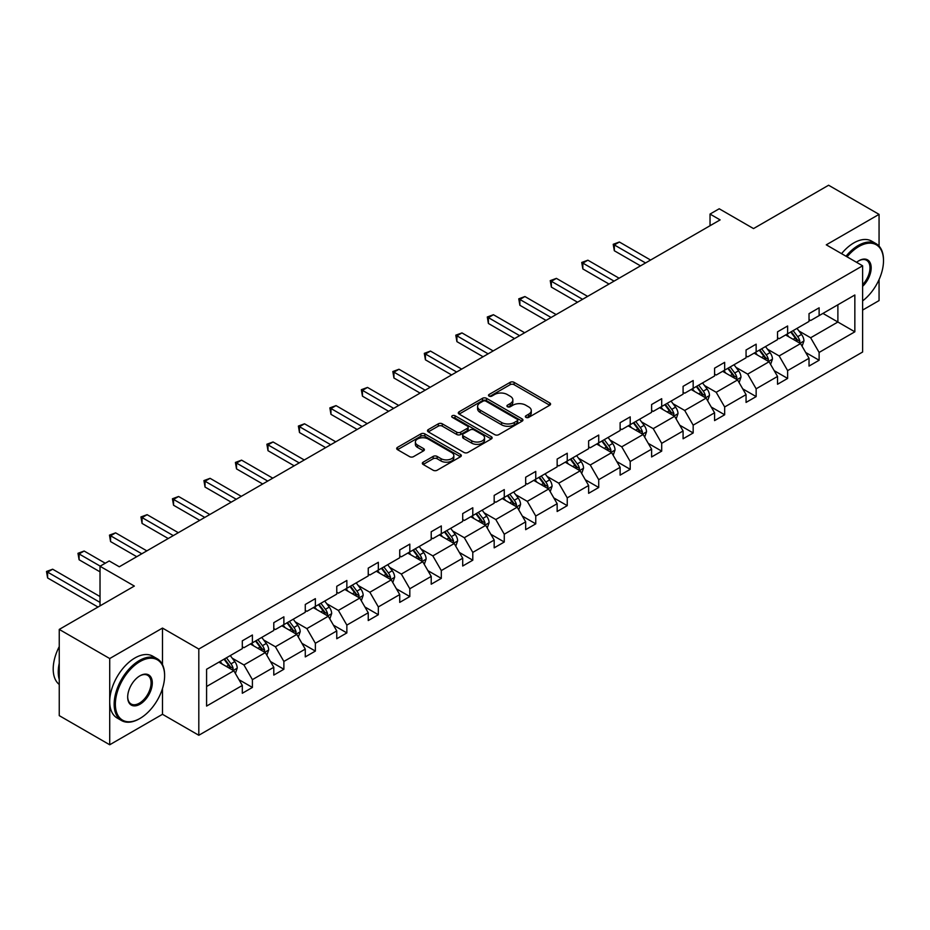 <?xml version="1.0" encoding="UTF-8"?>
<svg xmlns="http://www.w3.org/2000/svg" width="930" height="930" viewBox="0 0 930 930"><rect width="100%" height="100%" fill="white"/><g stroke="black" fill="none" stroke-linecap="round" stroke-linejoin="round"><path stroke-width="1.4" d="M525.927 417.372A1.965 1.128 0 0 0 528.705 417.372L549.746 405.224A2.802 1.616 0 0 0 550.572 404.085A2.802 1.616 0 0 0 549.746 402.934L514.092 382.346A2.802 1.616 0 0 0 510.128 382.346L489.075 394.506A1.965 1.128 0 0 0 488.506 395.297A1.965 1.128 0 0 0 489.075 396.099A1.965 1.128 0 0 0 491.854 396.099L494.574 394.529A8.963 5.173 0 0 1 507.257 394.529L510.221 396.25A8.963 5.173 0 0 1 512.849 399.9A8.963 5.173 0 0 1 510.221 403.562L507.501 405.143A1.965 1.128 0 0 0 506.931 405.933A1.965 1.128 0 0 0 507.501 406.736A1.965 1.128 0 0 0 510.279 406.736L513 405.166A8.963 5.173 0 0 1 525.683 405.166L528.647 406.887A8.963 5.173 0 0 1 531.274 410.537A8.963 5.173 0 0 1 528.647 414.199L525.927 415.78A1.965 1.128 0 0 0 525.357 416.57A1.965 1.128 0 0 0 525.927 417.372L525.927 415.78M879.059 246.101L879.059 214.365L828.607 185.233L753.521 228.582L719.216 208.773L710.032 214.074L710.032 225.723M862.61 310.085L879.059 300.588L879.059 279.593M162.483 664.625L162.483 628.076L109.717 658.545L109.717 744.767L59.253 715.635L59.253 629.412L134.339 586.063L100.022 566.254L100.022 605.872M109.717 658.545L59.253 629.412M423.162 462.187A2.802 1.616 0 0 0 422.336 463.326A2.802 1.616 0 0 0 423.162 464.465L433.159 470.243A2.802 1.616 0 0 0 437.123 470.243L460.501 456.746A2.802 1.616 0 0 0 461.327 455.607A2.802 1.616 0 0 0 460.501 454.456L424.847 433.88A2.802 1.616 0 0 0 420.883 433.88L397.505 447.365A2.802 1.616 0 0 0 396.692 448.516A2.802 1.616 0 0 0 397.505 449.655L409.595 456.63A2.802 1.616 0 0 0 413.548 456.63L423.557 450.864A2.802 1.616 0 0 0 424.382 449.713A2.802 1.616 0 0 0 423.557 448.574L417.57 445.11A7.498 4.325 0 0 1 415.373 442.052A7.498 4.325 0 0 1 420 438.053A7.498 4.325 0 0 1 428.16 438.995L451.643 452.55A7.498 4.325 0 0 1 453.828 455.607A7.498 4.325 0 0 1 449.202 459.606A7.498 4.325 0 0 1 441.041 458.664L437.123 456.409A2.802 1.616 0 0 0 433.159 456.409L423.162 462.187L423.162 464.465M100.022 566.254L109.205 560.953L119.296 566.777L720.122 219.899L710.032 214.074M162.483 628.076L198.811 649.047L862.61 265.806L862.61 352.028L198.811 735.27L198.811 649.047M879.059 214.365L826.282 244.834L862.61 265.806M494.772 434.67A2.802 1.616 0 0 0 498.736 434.67L522.114 421.174A2.802 1.616 0 0 0 522.939 420.035A2.802 1.616 0 0 0 522.114 418.895L486.46 398.307A2.802 1.616 0 0 0 482.496 398.307L459.118 411.804A2.802 1.616 0 0 0 458.292 412.943A2.802 1.616 0 0 0 459.118 414.083L494.772 434.67M453.061 417.803A1.965 1.128 0 0 1 455.061 418.082L455.061 415.745L491.307 436.682A2.802 1.616 0 0 1 492.133 437.821A2.802 1.616 0 0 1 491.307 438.96L467.93 452.457A2.802 1.616 0 0 1 463.965 452.457L428.312 431.869L438.321 426.138L438.321 423.813L428.312 429.59A2.802 1.616 0 0 0 427.486 430.73A2.802 1.616 0 0 0 428.312 431.869L428.312 429.59M438.321 426.138A2.802 1.616 0 0 1 442.273 426.138L442.273 423.813A2.802 1.616 0 0 0 438.321 423.813M442.273 423.813L456.735 432.159A2.802 1.616 0 0 0 460.699 432.159L467.337 428.323A2.802 1.616 0 0 0 468.162 427.184A2.802 1.616 0 0 0 467.337 426.045L452.282 417.349A1.965 1.128 0 0 1 451.713 416.547A1.965 1.128 0 0 1 452.922 415.501A1.965 1.128 0 0 1 455.061 415.745M206.588 669.263L242.312 648.64L242.312 640.828L252.402 635.004L252.402 642.816L273.792 630.459L273.792 622.658L283.882 616.823L283.882 624.635L305.273 612.277L305.273 604.477L315.363 598.653L315.363 606.453L336.765 594.107L336.765 586.295L346.855 580.471L346.855 588.283L368.245 575.926L368.245 568.125L378.336 562.29L378.336 570.102L399.726 557.756L399.726 549.944L409.816 544.12L409.816 551.92L431.218 539.574L431.218 531.762L441.308 525.938L441.308 533.75L462.698 521.393L462.698 513.593L472.789 507.768L472.789 515.569L494.179 503.223L494.179 495.411L504.269 489.587L504.269 497.387L525.671 485.042L525.671 477.23L535.761 471.405L535.761 479.217L557.151 466.86L557.151 459.06L567.242 453.236L567.242 461.036L588.632 448.69L588.632 440.878L598.722 435.054L598.722 442.866L620.124 430.509L620.124 422.697L630.215 416.873L630.215 424.685L651.605 412.327L651.605 404.527L661.695 398.703L661.695 406.503L683.085 394.157L683.085 386.345L693.176 380.521L693.176 388.333L714.577 375.976L714.577 368.175L724.668 362.34L724.668 370.152L746.058 357.794L746.058 349.994L756.148 344.17L756.148 351.97L777.538 339.624L777.538 331.812L787.629 325.988L787.629 333.8L809.03 321.443L809.03 313.643L819.121 307.807L819.121 315.619L854.844 294.996L854.844 331.812L819.121 352.435L819.121 360.247L809.03 366.071L809.03 358.271L787.629 370.617L787.629 378.429L777.538 384.253L777.538 376.441L756.148 388.798L756.148 396.599L746.058 402.423L746.058 394.622L724.668 406.968L724.668 414.78L714.577 420.604L714.577 412.804L693.176 425.15L693.176 432.962L683.085 438.786L683.085 430.974L661.695 443.331L661.695 451.131L651.605 456.956L651.605 449.155L630.215 461.501L630.215 469.313L620.124 475.137L620.124 467.325L598.722 479.682L598.722 487.494L588.632 493.319L588.632 485.507L567.242 497.864L567.242 505.664L557.151 511.488L557.151 503.688L535.761 516.034L535.761 523.846L525.671 529.67L525.671 521.858L504.269 534.215L504.269 542.016L494.179 547.851L494.179 540.039L472.789 552.397L472.789 560.197L462.698 566.021L462.698 558.221L441.308 570.567L441.308 578.379L431.218 584.203L431.218 576.391L409.816 588.748L409.816 596.548L399.726 602.384L399.726 594.572L378.336 606.918L378.336 614.73L368.245 620.554L368.245 612.754L346.855 625.1L346.855 632.912L336.765 638.736L336.765 630.924L315.363 643.281L315.363 651.081L305.273 656.906L305.273 649.105L283.882 661.451L283.882 669.263L273.792 675.087L273.792 667.287L252.402 679.632L252.402 687.444L242.312 693.269L242.312 685.457L206.588 706.079L206.588 669.263M250.379 643.979L265.317 652.604L243.927 664.95L232.244 658.208M243.927 664.95L252.402 679.632M265.317 652.604L273.792 667.287M242.312 646.769L243.927 647.71L252.402 642.816M281.871 625.797L296.798 634.423L275.408 646.769L263.725 640.026M275.408 646.769L283.882 661.451M296.798 634.423L305.273 649.105M273.792 628.599L275.408 629.529L283.882 624.635M313.352 607.627L328.29 616.241L306.888 628.599L295.205 621.856M306.888 628.599L315.363 643.281M328.29 616.241L336.765 630.924M305.273 610.417L306.888 611.347L315.363 606.453M344.832 589.446L359.771 598.071L338.38 610.417L326.697 603.675M338.38 610.417L346.855 625.1M359.771 598.071L368.245 612.754M336.765 592.236L338.38 593.177L346.855 588.283M376.325 571.264L391.251 579.89L369.861 592.247L358.178 585.493M369.861 592.247L378.336 606.918M391.251 579.89L399.726 594.572M368.245 574.066L369.861 574.996L378.336 570.102M407.805 553.094L422.743 561.708L401.342 574.066L389.658 567.323M401.342 574.066L409.816 588.748M422.743 561.708L431.218 576.391M399.726 555.884L401.342 556.814L409.816 551.92M439.286 534.913L454.224 543.538L432.834 555.884L421.151 549.142M432.834 555.884L441.308 570.567M454.224 543.538L462.698 558.221M431.218 537.714L432.834 538.644L441.308 533.75M470.778 516.731L485.704 525.357L464.314 537.714L452.631 530.96M464.314 537.714L472.789 552.397M485.704 525.357L494.179 540.039M462.698 519.533L464.314 520.463L472.789 515.569M502.258 498.561L517.196 507.175L495.795 519.533L484.112 512.79M495.795 519.533L504.269 534.215M517.196 507.175L525.671 521.858M494.179 501.351L495.795 502.281L504.269 497.387M533.739 480.38L548.677 489.006L527.287 501.351L515.604 494.609M527.287 501.351L535.761 516.034M548.677 489.006L557.151 503.688M525.671 483.182L527.287 484.112L535.761 479.217M565.231 462.198L580.157 470.824L558.767 483.182L547.084 476.427M558.767 483.182L567.242 497.864M580.157 470.824L588.632 485.507M557.151 465L558.767 465.93L567.242 461.036M596.711 444.029L611.649 452.654L590.248 465L578.565 458.258M590.248 465L598.722 479.682M611.649 452.654L620.124 467.325M588.632 446.819L590.248 447.76L598.722 442.866M628.192 425.847L643.13 434.473L621.74 446.819L610.057 440.076M621.74 446.819L630.215 461.501M643.13 434.473L651.605 449.155M620.124 428.649L621.74 429.579L630.215 424.685M659.684 407.677L674.61 416.291L653.22 428.649L641.537 421.906M653.22 428.649L661.695 443.331M674.61 416.291L683.085 430.974M651.605 410.467L653.22 411.397L661.695 406.503M691.164 389.496L706.103 398.121L684.701 410.467L673.018 403.725M684.701 410.467L693.176 425.15M706.103 398.121L714.577 412.804M683.085 392.286L684.701 393.227L693.176 388.333M722.645 371.314L737.583 379.94L716.193 392.286L704.51 385.543M716.193 392.286L724.668 406.968M737.583 379.94L746.058 394.622M714.577 374.116L716.193 375.046L724.668 370.152M754.137 353.144L769.063 361.758L747.673 374.116L735.99 367.373M747.673 374.116L756.148 388.798M769.063 361.758L777.538 376.441M746.058 355.934L747.673 356.864L756.148 351.97M785.618 334.963L800.556 343.589L779.154 355.934L767.471 349.192M779.154 355.934L787.629 370.617M800.556 343.589L809.03 358.271M777.538 337.753L779.154 338.694L787.629 333.8M822.957 313.41L837.884 322.024L810.646 337.764L798.963 331.01M810.646 337.764L819.121 352.435M854.844 331.812L837.884 322.024L837.884 304.784L854.844 294.996M109.717 744.767L162.483 714.298L198.811 735.27M809.03 319.583L810.646 320.513L819.121 315.619M206.588 686.503L233.837 670.774L218.899 662.148M233.837 670.774L242.312 685.457M805.694 352.493L819.121 360.247M774.213 370.675L787.629 378.429M742.733 388.856L756.148 396.599M711.241 407.026L724.668 414.78M679.76 425.208L693.176 432.962M648.28 443.389L661.695 451.131M616.788 461.559L630.215 469.313M585.307 479.741L598.722 487.494M553.827 497.922L567.242 505.664M522.335 516.092L535.761 523.846M490.854 534.273L504.269 542.016M459.374 552.455L472.789 560.197M427.881 570.625L441.308 578.379M396.401 588.806L409.816 596.548M364.92 606.976L378.336 614.73M333.428 625.158L346.855 632.912M301.948 643.339L315.363 651.081M270.467 661.509L283.882 669.263M238.975 679.691L252.402 687.444M162.483 714.298L162.483 688.549M526.706 417.651L528.647 416.535A8.963 5.173 0 0 0 531.274 412.874L531.274 410.537M512.849 399.9L512.849 402.237A8.963 5.173 0 0 1 510.221 405.899L508.292 407.015M549.711 405.248L514.092 384.683A2.802 1.616 0 0 0 510.128 384.683L489.866 396.378M522.079 421.197L486.46 400.632A2.802 1.616 0 0 0 482.496 400.632L459.153 414.106L459.118 411.804M517.161 420.837A1.965 1.128 0 0 0 517.731 420.035A1.965 1.128 0 0 0 517.161 419.232L485.855 401.167A1.965 1.128 0 0 0 483.089 401.167L480.217 402.818A8.963 5.173 0 0 0 477.59 406.48A8.963 5.173 0 0 0 480.217 410.142L501.607 422.499A8.963 5.173 0 0 0 514.29 422.499L517.161 420.837L517.161 423.162A1.965 1.128 0 0 0 517.731 422.371L517.731 420.035M477.59 406.48L477.59 408.816A8.963 5.173 0 0 0 480.217 412.467L480.217 410.142M517.161 423.162L514.29 424.824A8.963 5.173 0 0 1 501.607 424.824L480.217 412.467M442.273 426.138L456.735 434.484A2.802 1.616 0 0 0 460.699 434.484L467.337 430.66A2.802 1.616 0 0 0 468.162 429.509L468.162 427.184M455.061 418.082L491.273 438.983M471.743 440.82A7.498 4.325 0 0 0 479.915 441.762A7.498 4.325 0 0 0 484.542 437.763A7.498 4.325 0 0 0 482.345 434.705L474.068 429.927A2.802 1.616 0 0 0 470.115 429.927L463.477 433.764A2.802 1.616 0 0 0 462.652 434.903A2.802 1.616 0 0 0 463.477 436.042L471.743 440.82L471.743 443.157A7.498 4.325 0 0 0 479.915 444.087A7.498 4.325 0 0 0 484.542 440.099L484.542 437.763M462.652 434.903L462.652 437.24A2.802 1.616 0 0 0 463.477 438.379L463.477 436.042M471.743 443.157L463.477 438.379M453.828 455.607L453.828 457.932A7.498 4.325 0 0 1 449.202 461.931A7.498 4.325 0 0 1 441.041 461.001L437.123 458.734A2.802 1.616 0 0 0 433.159 458.734L423.197 464.489M415.373 442.052L415.373 444.377A7.498 4.325 0 0 0 417.57 447.446L417.57 445.11M423.522 450.876L417.57 447.446M460.466 456.77L424.847 436.205A2.802 1.616 0 0 0 420.883 436.205L397.54 449.678L397.505 447.365M802.09 346.239L803.938 340.88A7.568 4.371 -120 0 0 801.532 334.44L796.998 328.395M788.873 336.846L786.908 334.219M650.593 260.04L619.38 242.009L614.323 244.927L614.323 250.751L640.503 265.864M799.44 342.938L799.858 341.205A7.568 4.371 -120 0 0 797.696 336.66L793.162 330.603M791.267 331.696L796.254 338.357A3.848 2.22 60 0 1 796.952 339.531L799.858 341.205M790.744 331.998L795.266 338.055A7.568 4.371 60 0 1 797.15 341.624M614.323 250.751L613.219 244.288L645.548 262.957M613.219 244.288L619.38 242.009M862.61 300.901A34.817 20.1 120 0 0 883.5 260.737A34.817 20.1 120 0 0 858.878 246.52A34.817 20.1 120 0 0 847.067 256.831M846.009 256.227A35.677 20.599 -60 0 1 858.274 245.474A35.677 20.599 -60 0 1 876.107 243.707A35.677 20.599 -60 0 1 883.5 260.04A35.677 20.599 -60 0 1 883.5 260.388M856.577 262.318A17.414 10.056 -60 0 1 858.878 260.737L858.878 260.737A17.414 10.056 -60 0 1 871.038 265.748A17.414 10.056 -60 0 1 862.61 286.347M841.569 253.657A35.677 20.599 -60 0 1 853.833 242.904A35.677 20.599 -60 0 1 871.666 241.137L876.107 243.707M862.61 284.65A16.554 9.556 120 0 0 866.551 260.272A16.554 9.556 120 0 0 858.576 260.923M139.384 718.785L139.988 718.437A34.817 20.1 120 0 0 164.61 675.785A34.817 20.1 120 0 0 139.988 661.567A34.817 20.1 120 0 0 115.367 704.219A34.817 20.1 120 0 0 139.988 718.437L139.384 718.785A35.677 20.599 -60 0 1 121.539 720.552A35.677 20.599 -60 0 1 116.076 691.967A35.677 20.599 -60 0 1 139.384 660.521A35.677 20.599 -60 0 1 157.217 658.754A35.677 20.599 -60 0 1 164.61 675.087A35.677 20.599 -60 0 1 164.61 675.436M139.988 704.219A17.414 10.056 -60 0 1 127.677 697.116A17.414 10.056 -60 0 1 139.988 675.785L139.988 675.785A17.414 10.056 -60 0 1 152.299 682.899A17.414 10.056 -60 0 1 139.988 704.219M127.677 696.756A16.554 9.556 120 0 0 131.107 703.987A16.554 9.556 120 0 0 139.384 703.173A16.554 9.556 120 0 0 150.195 688.584A16.554 9.556 120 0 0 147.661 675.319A16.554 9.556 120 0 0 139.674 675.971M121.539 720.552L117.099 717.983A35.677 20.599 -60 0 1 111.635 689.397A35.677 20.599 -60 0 1 134.943 657.963A35.677 20.599 -60 0 1 152.776 656.196L157.217 658.754M59.253 679.516A35.677 20.599 -60 0 1 59.253 663.206M59.253 684.468A35.677 20.599 -60 0 1 59.253 646.606M770.598 364.421L772.458 359.061A7.568 4.371 -120 0 0 770.04 352.621L765.506 346.565M757.38 355.016L755.416 352.4M619.113 278.221L587.888 260.191L582.843 263.109L582.843 268.933L609.022 284.045M767.948 361.119L768.378 359.375A7.568 4.371 -120 0 0 766.204 354.83L761.682 348.785M759.787 349.878L764.774 356.539A3.848 2.22 60 0 1 765.471 357.701L768.378 359.375M759.252 350.18L763.786 356.225A7.568 4.371 60 0 1 765.669 359.805M582.843 268.933L581.738 262.458L614.067 281.127M581.738 262.458L587.888 260.191M739.117 382.602L740.978 377.231A7.568 4.371 -120 0 0 738.56 370.791L734.026 364.746M725.9 373.197L723.935 370.57M587.632 296.391L556.407 278.372L551.362 281.279L551.362 287.103L577.53 302.215M736.467 379.3L736.886 377.557A7.568 4.371 -120 0 0 734.723 373.011L730.19 366.955M728.295 368.059L733.282 374.709A3.848 2.22 60 0 1 733.979 375.883L736.886 377.557M727.772 368.361L732.305 374.406A7.568 4.371 60 0 1 734.188 377.975M551.362 287.103L550.246 280.639L582.587 299.309M550.246 280.639L556.407 278.372M707.637 400.772L709.485 395.413A7.568 4.371 -120 0 0 707.079 388.973L702.545 382.928M694.419 391.367L692.455 388.752M556.14 314.573L524.927 296.542L519.87 299.46L519.87 305.284L546.05 320.397M704.987 397.47L705.405 395.738A7.568 4.371 -120 0 0 703.243 391.181L698.709 385.136M696.814 386.229L701.801 392.89A3.848 2.22 60 0 1 702.499 394.064L705.405 395.738M696.291 386.531L700.813 392.588A7.568 4.371 60 0 1 702.696 396.157M519.87 305.284L518.766 298.821L551.095 317.479M518.766 298.821L524.927 296.542M676.145 418.953L678.005 413.594A7.568 4.371 -120 0 0 675.587 407.154L671.053 401.097M662.927 409.549L660.963 406.922M524.659 332.742L493.435 314.724L488.39 317.63L488.39 323.466L514.569 338.578M673.494 415.652L673.925 413.908A7.568 4.371 -120 0 0 671.751 409.363L667.229 403.318M665.334 404.411L670.321 411.072A3.848 2.22 60 0 1 671.018 412.234L673.925 413.908M664.799 404.713L669.333 410.758A7.568 4.371 60 0 1 671.216 414.338M488.39 323.466L487.285 316.991L519.614 335.66M487.285 316.991L493.435 314.724M644.664 437.123L646.524 431.764A7.568 4.371 -120 0 0 644.106 425.324L639.573 419.279M631.447 427.73L629.482 425.103M493.179 350.924L461.954 332.905L456.909 335.811L456.909 341.636L483.077 356.748M642.014 433.822L642.432 432.09A7.568 4.371 -120 0 0 640.27 427.544L635.736 421.488M633.842 422.592L638.829 429.242A3.848 2.22 60 0 1 639.526 430.416L642.432 432.09M633.318 422.894L637.852 428.939A7.568 4.371 60 0 1 639.735 432.508M456.909 341.636L455.793 335.172L488.134 353.842M455.793 335.172L461.954 332.905M613.184 455.305L615.032 449.946A7.568 4.371 -120 0 0 612.626 443.505L608.092 437.46M599.966 445.9L598.002 443.285M461.687 369.105L430.474 351.075L425.417 353.993L425.417 359.817L451.596 374.93M610.533 452.003L610.952 450.271A7.568 4.371 -120 0 0 608.79 445.714L604.256 439.669M602.361 440.762L607.348 447.423A3.848 2.22 60 0 1 608.046 448.586L610.952 450.271M601.838 441.064L606.36 447.121A7.568 4.371 60 0 1 608.243 450.69M425.417 359.817L424.313 353.353L456.642 372.012M424.313 353.353L430.474 351.075M581.692 473.486L583.552 468.127A7.568 4.371 -120 0 0 581.134 461.687L576.6 455.63M568.474 464.082L566.51 461.454M430.206 387.275L398.982 369.257L393.936 372.163L393.936 377.999L420.116 393.111M579.041 470.185L579.471 468.441A7.568 4.371 -120 0 0 577.298 463.896L572.775 457.851M570.88 458.943L575.868 465.593A3.848 2.22 60 0 1 576.565 466.767L579.471 468.441M570.346 459.246L574.88 465.291A7.568 4.371 60 0 1 576.763 468.871M393.936 377.999L392.832 371.523L425.161 390.193M392.832 371.523L398.982 369.257M550.211 491.656L552.071 486.297A7.568 4.371 -120 0 0 549.653 479.857L545.12 473.812M536.994 482.263L535.029 479.636M398.726 405.457L367.501 387.426L362.456 390.344L362.456 396.168L388.624 411.281M547.561 488.355L547.979 486.623A7.568 4.371 -120 0 0 545.817 482.077L541.283 476.021M539.388 477.113L544.375 483.774A3.848 2.22 60 0 1 545.073 484.949L547.979 486.623M538.865 477.427L543.399 483.472A7.568 4.371 60 0 1 545.282 487.041M362.456 396.168L361.34 389.705L393.681 408.375M361.34 389.705L367.501 387.426M518.731 509.838L520.579 504.478A7.568 4.371 -120 0 0 518.173 498.038L513.639 491.993M505.513 500.433L503.549 497.817M367.234 423.638L336.021 405.608L330.964 408.526L330.964 414.35L357.143 429.462M516.08 506.536L516.499 504.804A7.568 4.371 -120 0 0 514.337 500.247L509.803 494.202M507.908 495.295L512.895 501.956A3.848 2.22 60 0 1 513.593 503.118L516.499 504.804M507.385 495.597L511.907 501.654A7.568 4.371 60 0 1 513.79 505.223M330.964 414.35L329.859 407.886L362.189 426.545M329.859 407.886L336.021 405.608M487.239 528.019L489.099 522.66A7.568 4.371 -120 0 0 486.681 516.208L482.147 510.163M474.021 518.615L472.056 515.987M335.753 441.808L304.529 423.789L299.483 426.696L299.483 432.531L325.663 447.644M484.588 524.718L485.018 522.974A7.568 4.371 -120 0 0 482.844 518.428L478.322 512.384M476.427 513.476L481.415 520.126A3.848 2.22 60 0 1 482.112 521.3L485.018 522.974M475.893 513.779L480.426 519.824A7.568 4.371 60 0 1 482.31 523.392M299.483 432.531L298.379 426.056L330.708 444.726M298.379 426.056L304.529 423.789M455.758 546.189L457.618 540.83A7.568 4.371 -120 0 0 455.2 534.39L450.666 528.345M442.541 536.796L440.576 534.169M304.273 459.99L273.048 441.959L268.003 444.877L268.003 450.701L294.171 465.814M453.108 542.888L453.526 541.155A7.568 4.371 -120 0 0 451.364 536.61L446.83 530.553M444.935 531.646L449.922 538.307A3.848 2.22 60 0 1 450.62 539.481L453.526 541.155M444.412 531.96L448.946 538.005A7.568 4.371 60 0 1 450.829 541.574M268.003 450.701L266.887 444.238L299.228 462.908M266.887 444.238L273.048 441.959M424.278 564.371L426.126 559.011A7.568 4.371 -120 0 0 423.72 552.571L419.186 546.514M411.06 554.966L409.095 552.35M272.781 478.171L241.568 460.141L236.511 463.059L236.511 468.883L262.69 483.995M421.627 561.069L422.046 559.337A7.568 4.371 -120 0 0 419.883 554.78L415.35 548.735M413.455 549.828L418.442 556.489A3.848 2.22 60 0 1 419.139 557.651L422.046 559.337M412.932 550.13L417.454 556.175A7.568 4.371 60 0 1 419.337 559.755M236.511 468.883L235.406 462.419L267.735 481.077M235.406 462.419L241.568 460.141M392.786 582.552L394.646 577.181A7.568 4.371 -120 0 0 392.228 570.741L387.694 564.696M379.568 573.147L377.603 570.52M241.3 496.341L210.075 478.322L205.03 481.228L205.03 487.053L231.21 502.165M390.135 579.25L390.565 577.507A7.568 4.371 -120 0 0 388.391 572.961L383.869 566.916M381.974 568.009L386.961 574.659A3.848 2.22 60 0 1 387.659 575.833L390.565 577.507M381.44 568.311L385.973 574.356A7.568 4.371 60 0 1 387.857 577.925M205.03 487.053L203.926 480.589L236.255 499.259M203.926 480.589L210.075 478.322M361.305 600.722L363.165 595.363A7.568 4.371 -120 0 0 360.747 588.923L356.213 582.878M348.087 591.329L346.123 588.702M209.82 514.523L178.595 496.492L173.55 499.41L173.55 505.234L199.718 520.347M358.654 597.42L359.073 595.688A7.568 4.371 -120 0 0 356.911 591.143L352.377 585.086M350.482 586.179L355.469 592.84A3.848 2.22 60 0 1 356.167 594.014L359.073 595.688M349.959 586.481L354.493 592.538A7.568 4.371 60 0 1 356.376 596.107M173.55 505.234L172.434 498.771L204.774 517.429M172.434 498.771L178.595 496.492M329.825 618.903L331.673 613.544A7.568 4.371 -120 0 0 329.267 607.104L324.733 601.047M316.607 609.499L314.642 606.883M178.328 532.704L147.114 514.674L142.058 517.591L142.058 523.416L168.237 538.528M327.174 615.602L327.593 613.858A7.568 4.371 -120 0 0 325.43 609.313L320.897 603.268M319.002 604.361L323.989 611.022A3.848 2.22 60 0 1 324.686 612.184L327.593 613.858M318.478 604.663L323.001 610.708A7.568 4.371 60 0 1 324.884 614.288M142.058 523.416L140.953 516.941L173.282 535.61M140.953 516.941L147.114 514.674M298.332 637.073L300.192 631.714A7.568 4.371 -120 0 0 297.774 625.274L293.241 619.229M285.115 627.68L283.15 625.053M146.847 550.874L115.622 532.855L110.577 535.761L110.577 541.586L136.757 556.698M295.682 633.772L296.112 632.04A7.568 4.371 -120 0 0 293.938 627.494L289.416 621.438M287.521 622.542L292.508 629.192A3.848 2.22 60 0 1 293.206 630.366L296.112 632.04M286.986 622.844L291.52 628.889A7.568 4.371 60 0 1 293.403 632.458M110.577 541.586L109.473 535.122L141.802 553.792M109.473 535.122L115.622 532.855M266.852 655.255L268.712 649.896A7.568 4.371 -120 0 0 266.294 643.455L261.76 637.41M253.634 645.85L251.67 643.235M105.264 563.231L84.142 551.025L79.097 553.943L79.097 559.767L100.022 571.845M264.201 651.953L264.62 650.221A7.568 4.371 -120 0 0 262.458 645.664L257.924 639.619M256.029 640.712L261.016 647.373A3.848 2.22 60 0 1 261.714 648.547L264.62 650.221M255.506 641.014L260.04 647.071A7.568 4.371 60 0 1 261.923 650.64M79.097 559.767L77.981 553.303L100.219 566.138M77.981 553.303L84.142 551.025M235.371 673.436L237.22 668.077A7.568 4.371 -120 0 0 234.813 661.637L230.28 655.58M222.154 664.032L220.189 661.404M100.022 596.548L52.661 569.207L47.604 572.113L47.604 577.949L97.999 607.034M232.721 670.135L233.139 668.391A7.568 4.371 -120 0 0 230.977 663.846L226.443 657.801M224.549 658.893L229.536 665.543A3.848 2.22 60 0 1 230.233 666.717L233.139 668.391M224.025 659.196L228.548 665.241A7.568 4.371 60 0 1 230.431 668.821M47.604 577.949L46.5 571.473L100.022 602.384M46.5 571.473L52.661 569.207M528.647 416.535L528.647 414.199M507.501 406.736L507.501 405.143M510.221 405.899L510.221 403.562M489.075 396.099L489.075 394.506M510.128 384.683L510.128 382.346M514.092 384.683L514.092 382.346M549.746 405.224L549.746 402.934M482.496 400.632L482.496 398.307M486.46 400.632L486.46 398.307M522.114 421.174L522.114 418.895M501.607 424.824L501.607 422.499M514.29 424.824L514.29 422.499M456.735 434.484L456.735 432.159M460.699 434.484L460.699 432.159M467.337 430.66L467.337 428.323M491.307 438.96L491.307 436.682M433.159 458.734L433.159 456.409M437.123 458.734L437.123 456.409M441.041 461.001L441.041 458.664M423.557 450.864L423.557 448.574M420.883 436.205L420.883 433.88M424.847 436.205L424.847 433.88M460.501 456.746L460.501 454.456M800.009 343.275L803.892 341.031M797.696 336.66L801.532 334.44M793.116 339.299L795.266 338.055M768.517 361.445L772.412 359.201M766.204 354.83L770.04 352.621M761.635 357.469L763.786 356.225M737.037 379.626L740.919 377.382M734.723 373.011L738.56 370.791M730.155 375.65L732.305 374.406M705.556 397.808L709.439 395.564M703.243 391.181L707.079 388.973M698.663 393.832L700.813 392.588M674.064 415.977L677.958 413.734M671.751 409.363L675.587 407.154M667.182 412.002L669.333 410.758M642.584 434.159L646.466 431.915M640.27 427.544L644.106 425.324M635.702 430.183L637.852 428.939M611.103 452.329L614.986 450.097M608.79 445.714L612.626 443.505M604.209 448.353L606.36 447.121M579.611 470.51L583.505 468.267M577.298 463.896L581.134 461.687M572.729 466.535L574.88 465.291M548.13 488.692L552.013 486.448M545.817 482.077L549.653 479.857M541.248 484.716L543.399 483.472M516.65 506.862L520.533 504.618M514.337 500.247L518.173 498.038M509.756 502.886L511.907 501.654M485.158 525.043L489.052 522.8M482.844 518.428L486.681 516.208M478.276 521.067L480.426 519.824M453.677 543.225L457.56 540.981M451.364 536.61L455.2 534.39M446.795 539.249L448.946 538.005M422.197 561.395L426.079 559.151M419.883 554.78L423.72 552.571M415.303 557.419L417.454 556.175M390.705 579.576L394.599 577.332M388.391 572.961L392.228 570.741M383.823 575.6L385.973 574.356M359.224 597.758L363.107 595.514M356.911 591.143L360.747 588.923M352.342 593.782L354.493 592.538M327.744 615.927L331.626 613.684M325.43 609.313L329.267 607.104M320.85 611.952L323.001 610.708M296.252 634.109L300.146 631.865M293.938 627.494L297.774 625.274M289.37 630.133L291.52 628.889M264.771 652.29L268.654 650.047M262.458 645.664L266.294 643.455M257.889 648.315L260.04 647.071M233.291 670.46L237.173 668.217M230.977 663.846L234.813 661.637M226.397 666.485L228.548 665.241M883.5 260.737L883.5 260.04M164.61 675.785L164.61 675.087"/></g></svg>
